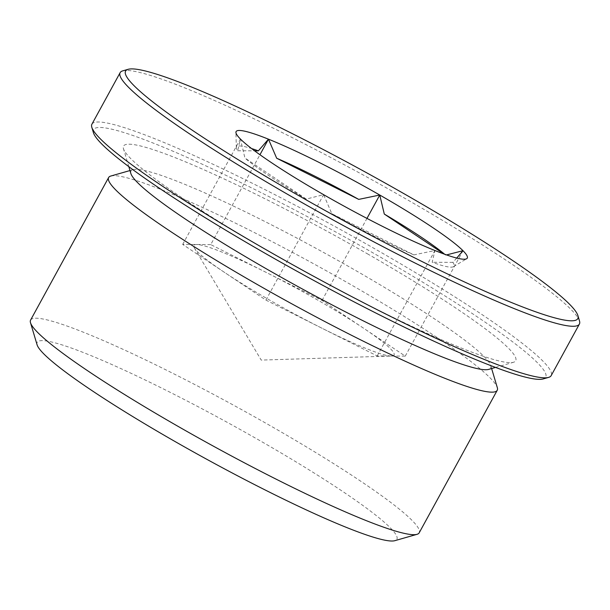 <?xml version="1.0" encoding="UTF-8"?>
<svg xmlns="http://www.w3.org/2000/svg" width="610" height="610" viewBox="0 0 610 610"><rect width="100%" height="100%" fill="white"/><g stroke="black" fill="none" stroke-linecap="round" stroke-linejoin="round"><path stroke-width="0.46" stroke-dasharray="3.05 2.29" d="M210.747 244.595L182.68 244.419L265.907 300.089L377.201 355.943L405.269 356.118L322.042 300.44L210.747 244.595L259.952 154.726M322.042 300.44L366.961 218.403M405.269 356.118L462.982 250.695M444.034 254.027L445.628 255.094L446.558 254.919M377.201 355.943L434.915 250.519L413.87 254.888L331.84 213.729L323.62 194.674L306.266 199.066L244.923 158.036L240.393 139.004L237.671 150.739A124.013 12.764 -151.3 0 1 236.329 147.78A124.013 12.764 -151.3 0 1 251.594 148.558M265.907 300.089L323.62 194.674M182.68 244.419L240.393 139.004M237.671 150.739L254.614 150.845M306.266 199.066A124.013 12.764 -151.3 0 1 244.923 158.036M391.239 356.026A114.116 11.75 -151.3 0 1 321.554 328.012A114.116 11.75 28.7 0 1 269.666 300.112A114.116 11.75 28.7 0 1 224.289 272.258A114.116 11.75 28.7 0 1 194.407 248.064A114.116 11.75 28.7 0 1 196.717 244.511A114.116 11.75 28.7 0 1 266.395 272.517A114.116 11.75 28.7 0 1 363.659 328.279A114.116 11.75 28.7 0 1 391.597 356.026A114.116 11.75 28.7 0 1 391.239 356.026M413.87 254.888A124.013 12.764 -151.3 0 1 331.84 213.729M456.73 258.06L452.879 262.384A124.013 12.764 -151.3 0 1 453.497 266.677A124.013 12.764 -151.3 0 1 432.193 262.254L434.915 250.519M452.879 262.384L432.193 262.254M444.621 254.233A124.013 12.764 -151.3 0 1 445.628 255.094M122.709 70.874A261.789 26.954 -151.3 0 1 405.536 198.715A261.789 26.954 -151.3 0 1 579.5 320.959M91.919 124.181A261.789 26.954 -151.3 0 1 377.315 250.252A261.789 26.954 -151.3 0 1 551.181 375.615M93.429 132.705A257.763 26.535 -151.3 0 1 374.532 253.76A257.763 26.535 -151.3 0 1 543.19 378.94M367.243 253.714A223.527 23.012 -151.3 0 1 513.498 362.271A223.527 23.012 -151.3 0 1 308.576 273.6A223.527 23.012 -151.3 0 1 123.472 148.741A223.527 23.012 -151.3 0 1 367.243 253.714M130.86 173.522A205.044 21.106 -151.3 0 1 132.957 169.687A205.044 21.106 -151.3 0 1 354.479 269.818A205.044 21.106 -151.3 0 1 490.73 365.565A205.044 21.106 -151.3 0 1 488.633 369.401M110.806 176.038A221.514 22.806 -151.3 0 1 350.117 284.214A221.514 22.806 -151.3 0 1 497.318 387.647M30.591 320.075A221.514 22.806 -151.3 0 1 272.075 426.748A221.514 22.806 -151.3 0 1 419.192 532.827M37.088 344.802A205.044 21.106 -151.3 0 1 260.699 441.099A205.044 21.106 -151.3 0 1 394.861 540.681M194.407 248.064L261.225 360.091L391.597 356.026M453.497 266.677L466.673 258.724M236.329 147.78L235.925 132.393M495.533 367.418L513.498 362.271M128.809 166.644L123.472 148.741M132.957 169.687L129.976 170.548M490.73 365.565L491.622 368.539"/><path stroke-width="0.91" d="M259.952 154.726L268.461 139.179L276.681 158.234L358.718 199.394L379.763 195.025L384.292 214.057L444.034 254.027M366.961 218.403L379.763 195.025A131.768 13.565 -151.3 0 1 462.982 250.695L456.73 258.06M446.558 254.919L462.982 250.695A131.768 13.565 -151.3 0 1 466.673 258.724A131.768 13.565 -151.3 0 1 434.915 250.519A131.768 13.565 -151.3 0 1 323.62 194.674A131.768 13.565 -151.3 0 1 240.393 139.004A131.768 13.565 -151.3 0 1 235.925 132.393A131.768 13.565 -151.3 0 1 268.461 139.179A131.768 13.565 -151.3 0 1 379.763 195.025M251.594 148.558A124.013 12.764 -151.3 0 1 258.358 150.868L268.461 139.179M254.614 150.845L258.358 150.868M276.681 158.234A124.013 12.764 -151.3 0 1 358.718 199.394M384.292 214.057A124.013 12.764 -151.3 0 1 444.621 254.233M406.603 195.192A257.763 26.535 -151.3 0 1 577.891 315.561A257.763 26.535 -151.3 0 1 338.946 218.128A257.763 26.535 -151.3 0 1 128.13 69.319A257.763 26.535 -151.3 0 1 406.603 195.192M577.891 315.561L579.5 320.959A261.789 26.954 -151.3 0 1 579.393 324.078A261.789 26.954 -151.3 0 1 336.827 222.002A261.789 26.954 -151.3 0 1 120.139 72.643A261.789 26.954 -151.3 0 1 122.709 70.874L128.13 69.319M579.393 324.078L551.181 375.615A261.789 26.954 -151.3 0 1 548.603 377.392A261.789 26.954 -151.3 0 1 308.607 273.539A261.789 26.954 -151.3 0 1 91.813 127.307A261.789 26.954 -151.3 0 1 91.919 124.181L120.139 72.643M548.603 377.392L543.19 378.94A257.763 26.535 -151.3 0 1 306.883 276.688A257.763 26.535 -151.3 0 1 93.429 132.705L91.813 127.307M495.533 367.418L488.633 369.401A205.044 21.106 -151.3 0 1 300.661 288.057A205.044 21.106 -151.3 0 1 130.86 173.522L128.809 166.644M491.622 368.539L497.318 387.647A221.514 22.806 -151.3 0 1 497.226 390.293A221.514 22.806 -151.3 0 1 291.976 303.917A221.514 22.806 -151.3 0 1 108.626 177.54A221.514 22.806 -151.3 0 1 110.806 176.038L129.976 170.548M497.226 390.293L419.192 532.827A221.514 22.806 -151.3 0 1 417.011 534.329A221.514 22.806 -151.3 0 1 213.935 446.459A221.514 22.806 -151.3 0 1 30.5 322.721A221.514 22.806 -151.3 0 1 30.591 320.075L108.626 177.54M417.011 534.329L394.861 540.681A205.044 21.106 -151.3 0 1 206.881 459.345A205.044 21.106 -151.3 0 1 37.088 344.802L30.5 322.721"/></g></svg>
